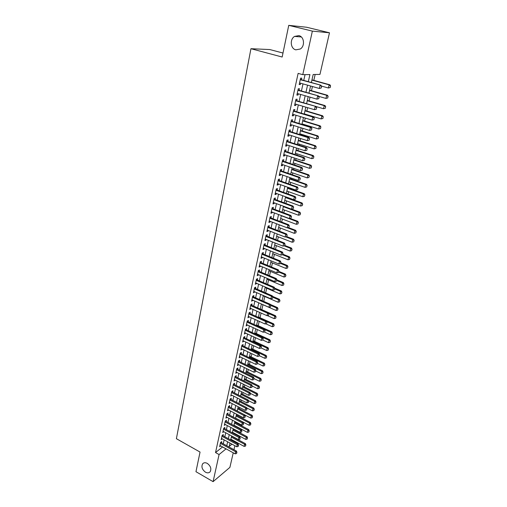 <?xml version="1.0" encoding="UTF-8"?>
<svg xmlns="http://www.w3.org/2000/svg" width="507" height="507" viewBox="0 0 507 507"><rect width="100%" height="100%" fill="white"/><g stroke="black" fill="none" stroke-linecap="round" stroke-linejoin="round"><path stroke-width="0.76" d="M207.312 463.404C210.709 466.034 211.634 468.842 210.088 471.833C208.897 473.063 207.344 473.17 205.436 472.169C202.046 469.52 201.133 466.713 202.705 463.728C203.884 462.53 205.417 462.422 207.312 463.404M298.883 35.623C304.213 36.643 305.201 46.048 300.315 49.002L295.841 49.838C290.511 48.761 289.579 39.324 294.548 36.409L298.883 35.623M282.995 53.039L269.8 49.553L250.946 48.704L176.392 438.694L200.05 452.06L195.962 471.7L213.092 481.65L219.068 454.545L226.071 448.853M250.946 48.704L282.165 57.031L288.749 25.35L306.64 27.251L329.487 32.79L319.949 74.415L313.168 74.51L311.355 82.546M233.752 433.58L233.879 433.016M234.57 429.974L234.671 429.511M235.387 426.368L235.47 426M236.161 422.952L236.319 422.242M237.764 415.867L237.986 414.91M239.386 408.718L239.659 407.508M241.021 401.512L241.357 400.036M242.669 394.237L243.062 392.494M244.336 386.892L244.792 384.883M246.015 379.483L246.529 377.202M247.708 372.011L248.291 369.445M249.419 364.47L250.065 361.618M251.142 356.852L251.852 353.715M252.885 349.171L253.665 345.736M254.641 341.414L255.49 337.681M256.415 333.587L257.334 329.55M258.209 325.69L259.197 321.337M260.015 317.718L261.073 313.041M261.84 309.663L262.962 304.713M263.716 301.392L264.819 296.519M265.636 292.932L266.695 288.242M267.576 284.383L268.59 279.889M269.528 275.751L270.504 271.454M271.505 267.031L272.436 262.937M273.501 258.221L274.382 254.337M275.523 249.324L276.353 245.648M277.557 240.337L278.343 236.877M279.617 231.262L280.352 228.017M281.696 222.091L282.38 219.068M283.793 212.826L284.427 210.031M285.916 203.465L286.499 200.905M288.058 194.004L288.584 191.684M289.332 188.408L289.459 187.831M290.226 184.447L290.701 182.368M291.443 179.085L291.652 178.179M292.419 174.788L292.831 172.963M293.578 169.668L293.857 168.425M294.63 165.029L294.985 163.457M295.733 160.155L296.094 158.571M296.868 155.161L297.165 153.849M297.913 150.541L298.35 148.608M299.124 145.192L299.364 144.146M300.112 140.832L300.632 138.538M301.412 135.115L301.589 134.336M302.343 131.015L302.945 128.36M303.718 124.931L303.832 124.43M304.587 121.103L305.277 118.074M306.862 111.077L307.635 107.668M309.156 100.95L310.018 97.154M311.475 90.715L312.426 86.526M313.82 80.372L315.158 74.485M235.749 441.844L235.578 442.598M234.861 445.729L233.955 449.69M233.239 452.814L229.899 467.378L213.092 481.65M221.464 442.82L221.743 441.572L220.57 442.484L219.645 446.705L220.691 445.881M223.023 435.767L223.295 434.505L222.123 435.405L221.191 439.664L222.256 438.84M224.588 428.643L224.867 427.376L223.695 428.263L222.75 432.56L223.834 431.73M226.173 421.456L226.452 420.183L225.279 421.057L224.328 425.392L225.431 424.562M227.77 414.206L228.049 412.926L226.876 413.782L225.913 418.155L227.041 417.324M229.379 406.887L229.665 405.6L228.486 406.443L227.516 410.854L228.663 410.024M231.008 399.503L231.293 398.21L230.115 399.041L229.132 403.49L230.305 402.659M232.65 392.05L232.935 390.751L231.756 391.562L230.767 396.056L231.953 395.213M234.304 384.528L234.595 383.222L233.41 384.021L232.415 388.552L233.607 387.703M235.977 376.935L236.268 375.624L235.083 376.403L234.076 380.979L235.273 380.117M237.663 369.273L237.954 367.949L236.769 368.716L235.755 373.336L236.959 372.468M239.367 361.542L239.659 360.211L238.474 360.959L237.453 365.623L238.664 364.742M241.085 353.734L241.383 352.397L240.198 353.132L239.165 357.834L240.381 356.941M242.821 345.856L243.119 344.507L241.934 345.223L240.888 349.976L242.112 349.07M244.57 337.903L244.875 336.54L243.683 337.244L242.631 342.041L243.861 341.122M246.339 329.873L246.643 328.504L245.451 329.189L244.393 334.031L245.629 333.099M248.126 321.761L248.43 320.386L247.239 321.051L246.168 325.944L247.416 325M249.932 313.58L250.236 312.192L249.045 312.838L247.961 317.775L249.216 316.824M251.751 305.309L252.055 303.921L250.864 304.542L249.774 309.53L251.035 308.567M253.589 296.969L253.899 295.562L252.708 296.17L251.599 301.202L252.873 300.226M255.446 288.54L255.756 287.127L254.565 287.716L253.443 292.799L254.723 291.81M257.322 280.029L257.632 278.609L256.441 279.173L255.313 284.307L256.599 283.305M259.21 271.435L259.527 270.003L258.329 270.554L257.195 275.738L258.488 274.718M261.124 262.753L261.441 261.314L260.243 261.84L259.096 267.075L260.287 266.543L260.395 266.048M263.051 253.988L263.374 252.543L262.176 253.044L261.016 258.336L262.208 257.816L262.328 257.29M265.003 245.135L265.326 243.677L264.128 244.159L262.956 249.501L264.153 249.007L264.274 248.443M266.974 236.192L267.297 234.722L266.099 235.185L264.914 240.578L266.112 240.109L266.245 239.507M268.964 227.161L269.287 225.678L268.089 226.116L266.891 231.566L268.089 231.116L268.228 230.482M270.972 218.035L271.302 216.546L270.104 216.958L268.894 222.465L270.092 222.041L270.237 221.369M273 208.814L273.33 207.319L272.132 207.705L270.915 213.27L272.113 212.864L272.265 212.154M275.054 199.505L275.383 197.99L274.186 198.357L272.956 203.979L274.154 203.599L274.319 202.851M277.126 190.093L277.462 188.572L276.264 188.915L275.016 194.593L276.214 194.238L276.385 193.446M279.218 180.581L279.56 179.053L278.356 179.37L277.095 185.106L278.299 184.776L278.482 183.946M281.334 170.979L281.677 169.439L280.479 169.725L279.205 175.523L280.403 175.219L280.593 174.351M283.476 161.27L283.819 159.718L282.614 159.978L281.328 165.84L282.532 165.561L282.729 164.648M285.637 151.46L285.98 149.895L284.782 150.129L283.476 156.055L284.68 155.801L284.89 154.844M287.818 141.542L288.166 139.97L286.962 140.179L285.65 146.162L286.848 145.94L287.07 144.939M290.023 131.522L290.372 129.938L289.174 130.122L287.843 136.168L289.047 135.971L289.275 134.925M292.254 121.395L292.609 119.804L291.405 119.95L290.067 126.066L291.265 125.894L291.506 124.811M294.51 111.16L294.865 109.55L293.667 109.67L292.305 115.856L293.509 115.716L293.756 114.582M296.791 100.811L297.146 99.195L295.949 99.283L294.573 105.532L295.771 105.424L296.037 104.239M299.092 90.354L299.453 88.719L298.255 88.782L296.868 95.094L298.065 95.018L298.338 93.789M231.141 440.184L231.775 439.683M308.319 81.697L309.923 74.561L302.774 74.662L298.129 73.382L215.532 452.567L222.573 446.921M223.264 443.809L224.132 439.867M224.829 436.749L225.71 432.75M226.407 429.619L227.301 425.563M227.998 422.432L228.911 418.319M229.608 415.176L230.527 411M231.23 407.85L232.162 403.623M232.865 400.46L233.816 396.17M234.513 393.001L235.482 388.654M236.186 385.478L237.162 381.061M237.865 377.88L238.86 373.406M239.564 370.211L240.572 365.674M241.281 362.473L242.302 357.866M243.011 354.659L244.044 349.988M244.754 346.775L245.806 342.035M246.522 338.815L247.587 334.005M248.303 330.779L249.381 325.9M250.097 322.661L251.193 317.718M251.916 314.467L253.025 309.454M253.747 306.196L254.875 301.107M255.598 297.843L256.738 292.678M257.461 289.408L258.627 284.173M259.35 280.891L260.528 275.58M261.257 272.291L262.449 266.897M263.177 263.602L264.394 258.133M265.123 254.831L266.352 249.279M267.088 245.965L268.336 240.331M269.071 237.016L270.339 231.3M271.074 227.973L272.36 222.174M273.096 218.84L274.401 212.953M275.143 209.606L276.461 203.637M277.209 200.284L278.546 194.225M279.294 190.866L280.656 184.719M281.398 181.348L282.786 175.105M283.533 171.734L284.934 165.396M285.682 162.012L287.108 155.586M287.862 152.195L289.307 145.667M290.061 142.264L291.525 135.642M292.279 132.238L293.768 125.514M294.529 122.098L296.037 115.273M296.798 111.851L298.331 104.917M299.092 101.489L300.651 94.454M301.412 91.019L302.996 83.877M303.756 80.429L305.043 74.63M301.424 79.776L301.785 78.135L300.588 78.16L299.181 84.549L300.385 84.498L300.664 83.218M288.749 25.35L312.369 31.117L329.487 32.79M215.532 452.567L219.068 454.545M302.774 74.662L312.369 31.117M226.768 445.742L227.656 441.793M228.353 438.669L229.253 434.664M229.956 431.533L230.862 427.471M231.566 424.334L232.491 420.214M233.195 417.065L234.133 412.888M234.836 409.732L235.787 405.499M236.496 402.336L237.46 398.039M238.17 394.864L239.146 390.51M239.855 387.329L240.844 382.912M241.56 379.724L242.568 375.237M243.284 372.043L244.298 367.499M245.014 364.292L246.053 359.678M246.77 356.465L247.815 351.788M248.538 348.569L249.602 343.822M250.325 340.596L251.402 335.78M252.131 332.548L253.221 327.661M253.95 324.417L255.059 319.467M255.788 316.21L256.916 311.184M257.645 307.926L258.785 302.831M259.521 299.561L260.674 294.39M261.409 291.113L262.588 285.866M263.323 282.576L264.515 277.253M265.256 273.964L266.46 268.558M267.202 265.256L268.431 259.774M269.173 256.466L270.415 250.908M271.163 247.587L272.424 241.947M273.172 238.62L274.452 232.897M275.2 229.563L276.499 223.752M277.247 220.406L278.571 214.512M279.319 211.166L280.663 205.177M281.41 201.818L282.773 195.746M283.527 192.381L284.909 186.221M285.663 182.843L287.063 176.588M287.824 173.21L289.243 166.86M290.004 163.469L291.449 157.024M292.209 153.627L293.673 147.087M294.44 143.677L295.923 137.042M296.69 133.626L298.198 126.889M298.965 123.467L300.499 116.623M301.266 113.194L302.825 106.248M303.592 102.807L305.176 95.76M305.943 92.312L307.546 85.151M229.994 443.067L229.253 446.363L231.991 444.164M234.602 442.066L235.229 441.559M310.576 86.006L308.959 93.174M308.18 96.628L306.583 103.688M305.81 107.129L304.238 114.088M303.465 117.523L301.918 124.373M301.145 127.802L299.618 134.551M298.851 137.967L297.349 144.622M296.576 148.031L295.099 154.578M294.333 157.981L292.875 164.433M292.108 167.83L290.676 174.186M289.909 177.577L288.496 183.838M287.735 187.216L286.341 193.389M285.58 196.76L284.205 202.838M283.451 206.203L282.095 212.192M281.341 215.551L280.01 221.451M279.256 224.797L277.937 230.615M277.19 233.955L275.89 239.684M275.143 243.018L273.869 248.664M273.115 251.985L271.86 257.556M271.112 260.871L269.876 266.359M269.128 269.661L267.905 275.073M267.164 278.368L265.96 283.698M265.218 286.987L264.033 292.241M263.291 295.518L262.125 300.695M261.384 303.972L260.23 309.074M259.495 312.337L258.361 317.369M257.626 320.627L256.51 325.583M255.775 328.834L254.672 333.72M253.937 336.959L252.854 341.781M252.125 345.014L251.054 349.76M250.325 352.986L249.267 357.669M248.544 360.883L247.498 365.503M246.776 368.709L245.749 373.26M245.027 376.46L244.013 380.947M243.297 384.135L242.295 388.558M241.579 391.74L240.591 396.1M239.874 399.275L238.905 403.578M238.189 406.747L237.232 410.987M236.522 414.143L235.578 418.326M234.868 421.475L233.936 425.595M233.226 428.738L232.314 432.801M231.604 435.938L230.698 439.943M222.554 446.997L226.059 448.929M299.263 84.187L300.385 84.498M296.956 94.695L298.065 95.018M294.668 105.095L295.771 105.424M292.412 115.381L293.509 115.716M290.175 125.559L291.265 125.894M287.963 135.629L289.047 135.971M285.777 145.591L286.848 145.94M283.609 155.446L284.68 155.801M281.467 165.2L282.532 165.561M279.351 174.852L280.403 175.219M277.253 184.409L278.299 184.776M275.174 193.864L276.214 194.238M273.121 203.218L274.154 203.599M271.087 212.484L272.113 212.864M269.071 221.648L270.092 222.041M267.081 230.723L268.089 231.116M265.104 239.71L266.112 240.109M263.152 248.607L264.153 249.007M261.219 257.41L262.208 257.816M259.305 266.131L260.287 266.543M257.404 274.762L258.386 275.174M255.528 283.312L256.504 283.73M253.671 291.779L254.641 292.197M251.827 300.163L252.79 300.588M250.008 308.465L250.959 308.89M248.202 316.691L249.152 317.122M246.408 324.835L247.353 325.266M244.64 332.903L245.578 333.34M242.885 340.888L243.816 341.331M241.148 348.803L242.073 349.247M239.424 356.649L240.343 357.093M237.72 364.413L238.632 364.863M236.028 372.113L236.94 372.563M234.354 379.737L235.261 380.187M232.694 387.291L233.594 387.747M248.329 402.545L248.728 401.316L248.329 402.545L246.877 402.869L231.946 395.232M321.242 87.984L321.615 86.374L321.242 87.984L319.353 88.472L299.542 82.907M300.245 79.713L320.925 85.208L321.615 86.374M300.309 79.428L320.925 85.208M321.108 87.99L319.353 88.472L320.094 85.246L321.476 86.38M330.234 87.527L330.475 85.962L330.234 87.527L328.39 88.003L329.132 84.859L311.913 80.093M330.475 85.962L329.132 84.859L329.924 84.821L311.963 79.859M321.438 86.063L328.39 88.003L330.101 87.534M330.608 85.956L329.924 84.821M318.776 98.656L319.144 97.059L318.776 98.656L316.894 99.138L297.222 93.465M297.92 90.309L318.459 95.893L319.144 97.059M297.983 89.999L318.459 95.893M318.637 98.662L316.894 99.138L317.629 95.95L319.004 97.071M316.33 109.208L316.698 107.63L316.33 109.208L314.46 109.689L294.928 103.91M295.613 100.792L316.019 106.457L316.698 107.63M295.689 100.456L316.019 106.457M316.197 109.22L314.46 109.689L315.189 106.54L316.558 107.649M313.915 119.646L314.277 118.087L313.915 119.646L312.052 120.127L292.659 114.246M293.338 111.16L312.775 117.009L313.605 116.908L314.277 118.087M293.42 110.799L313.605 116.908M313.776 119.665L312.052 120.127L312.775 117.009L314.137 118.106M311.526 129.969L311.881 128.429L311.526 129.969L309.676 130.451L290.416 124.469M291.088 121.414L310.385 127.365L311.222 127.238L311.881 128.429M291.17 121.027L311.222 127.238M311.387 129.995L309.676 130.451L310.385 127.365L311.748 128.455M327.776 97.952L328.01 96.406L327.776 97.952L325.938 98.421L326.673 95.31L309.574 90.455M328.01 96.406L326.673 95.31L327.465 95.253L309.631 90.189M318.732 96.362L325.938 98.421L327.642 97.959M328.143 96.393L327.465 95.253M325.342 108.257L325.576 106.736L325.342 108.257L323.517 108.732L324.239 105.652L307.261 100.703M325.576 106.736L324.239 105.652L325.031 105.57L307.324 100.418M316.07 106.546L323.517 108.732L325.209 108.276M325.703 106.724L325.031 105.57M322.934 118.461L323.162 116.952L322.934 118.461L321.121 118.93L321.837 115.881L304.967 110.849M323.162 116.952L321.837 115.881L322.629 115.78L305.037 110.539M304.289 113.872L321.121 118.93L322.801 118.48M323.295 116.94L322.629 115.78M320.551 128.55L320.779 127.067L320.551 128.55L318.745 129.019L319.454 126.002L302.704 120.881M320.779 127.067L319.454 126.002L320.253 125.882L302.78 120.546M302.026 123.873L318.745 129.019L320.424 128.569M320.912 127.042L320.253 125.882M309.162 140.185L309.517 138.665L309.162 140.185L307.318 140.661L288.191 134.583M288.857 131.56L308.022 137.612L308.858 137.467L309.517 138.665M288.946 131.148L308.858 137.467M309.023 140.211L307.318 140.661L308.022 137.612L309.378 138.684M318.2 138.538L318.415 137.067L318.2 138.538L316.4 139L317.103 136.015L300.461 130.812M318.415 137.067L317.103 136.015L317.895 135.876L300.543 130.457M299.795 133.772L316.4 139L318.066 138.563M318.548 137.042L317.895 135.876M306.824 150.287L307.172 148.779L306.824 150.287L304.992 150.763L285.999 144.59M286.651 141.599L305.689 147.746L306.526 147.581L307.172 148.779M286.747 141.161L306.526 147.581M306.684 150.319L304.992 150.763L305.689 147.746L307.033 148.811M315.867 148.418L316.083 146.967L315.867 148.418L314.074 148.881L314.771 145.927L298.243 140.642M316.083 146.967L314.771 145.927L315.569 145.769L298.331 140.262M297.584 143.57L314.074 148.881L315.734 148.443M316.216 146.941L315.569 145.769M304.511 160.288L304.859 158.792L304.511 160.288L302.692 160.757L283.819 154.489M284.471 151.53L303.376 157.772L304.213 157.582L304.859 158.792M284.573 151.073L304.213 157.582M304.371 160.32L302.692 160.757L303.376 157.772L304.72 158.824M313.56 158.19L313.77 156.764L313.56 158.19L311.78 158.653L312.464 155.731L296.05 150.37M313.77 156.764L312.464 155.731L313.263 155.554L296.139 149.964M295.397 153.266L311.78 158.653L313.427 158.222M313.903 156.733L313.263 155.554M302.223 170.175L302.565 168.698L302.223 170.175L300.41 170.65L281.67 164.287M282.31 161.359L301.088 167.69L301.925 167.487L302.565 168.698M282.418 160.877L301.925 167.487M302.083 170.213L300.41 170.65L301.088 167.69L302.425 168.736M311.273 167.868L311.482 166.454L311.273 167.868L309.504 168.33L310.183 165.434L293.876 159.997M311.482 166.454L310.183 165.434L310.981 165.238L293.971 159.572M293.23 162.867L309.504 168.33L311.14 167.899M311.615 166.423L310.981 165.238M299.821 179.998L300.296 178.502L299.821 179.998L298.154 180.429L279.541 173.983M280.175 171.087L298.826 177.507L299.662 177.279L300.296 178.502M280.289 170.58L299.662 177.279M298.154 180.429L298.826 177.507L300.157 178.54M291.088 172.361L307.255 177.9L307.926 175.042L291.728 169.522M309.219 176.049L308.883 177.482L309.352 176.011L307.926 175.042L308.725 174.82L291.829 169.078M307.255 177.9L308.883 177.482M309.352 176.011L308.725 174.82M297.577 189.688L298.053 188.198L297.577 189.688L295.923 190.112L277.43 183.578M278.064 180.707L296.589 187.216L297.425 186.969L298.053 188.198M278.178 180.181L297.425 186.969M295.923 190.112L296.589 187.216L297.913 188.243M288.965 181.766L305.024 187.375L305.689 184.542L289.598 178.952M306.976 185.543L306.646 186.963L307.109 185.505L305.689 184.542L306.488 184.307L289.706 178.483M305.024 187.375L306.646 186.963M307.109 185.505L306.488 184.307M295.359 199.27L295.828 197.793L295.359 199.27L293.718 199.688L275.345 193.072M275.973 190.233L294.377 196.824L295.213 196.564L295.828 197.793M276.093 189.688L295.213 196.564M293.718 199.688L294.377 196.824L295.689 197.838M286.867 191.069L302.818 196.754L303.478 193.953L287.494 188.287M304.764 194.942L304.428 196.342L304.891 194.897L303.478 193.953L304.276 193.699L287.602 187.799M302.818 196.754L304.428 196.342M304.891 194.897L304.276 193.699M293.166 208.757L293.635 207.293L293.166 208.757L291.531 209.169L273.286 202.47M273.9 199.663L292.184 206.336L293.021 206.051L293.635 207.293M274.027 199.093L293.021 206.051M291.531 209.169L292.184 206.336L293.496 207.338M284.782 200.284L300.638 206.038L301.291 203.263L285.409 197.534M302.565 204.245L302.242 205.627L302.698 204.194L301.291 203.263L302.09 202.99L285.523 197.02M300.638 206.038L302.242 205.627M302.698 204.194L302.09 202.99M282.729 209.404L298.477 215.228L299.124 212.477L283.343 206.679M300.391 213.447L300.068 214.822L300.524 213.403L299.124 212.477L299.922 212.192L291.626 209.144M298.477 215.228L300.068 214.822M300.524 213.403L299.922 212.192M280.688 218.435L296.335 224.322L296.975 221.603L281.296 215.735M298.243 222.567L297.92 223.923L298.376 222.516L296.975 221.603L297.774 221.299L289.998 218.39M296.335 224.322L297.92 223.923M298.376 222.516L297.774 221.299M290.993 218.143L291.455 216.685L290.993 218.143L289.37 218.549L271.239 211.774M271.853 208.992L290.017 215.748L290.853 215.443L291.455 216.685M271.98 208.402L290.853 215.443M289.37 218.549L290.017 215.748L291.316 216.736M288.844 227.428L289.307 225.989L288.844 227.428L287.228 227.833L269.217 220.976M269.825 218.225L287.868 225.057L288.705 224.74L289.307 225.989M269.958 217.617L288.705 224.74M287.228 227.833L287.868 225.057L289.167 226.04M286.721 236.623L287.177 235.197L286.721 236.623L285.111 237.023L267.221 230.089M267.816 227.364L285.745 234.278L286.582 233.942L287.177 235.197M267.956 226.737L286.582 233.942M285.111 237.023L285.745 234.278L287.038 235.248M278.673 227.377L294.218 233.328L294.852 230.634L287.393 227.795M296.113 231.585L295.796 232.935L296.246 231.534L294.852 230.634L295.651 230.311L288.382 227.548M294.218 233.328L295.796 232.935M296.246 231.534L295.651 230.311M284.611 245.724L285.067 244.304L284.611 245.724L283.014 246.123L265.237 239.114M265.826 236.414L283.641 243.398L284.478 243.049L285.067 244.304M265.972 235.768L284.478 243.049M283.014 246.123L283.641 243.398L284.928 244.368M276.676 236.224L292.121 242.238L292.748 239.577L285.752 236.864M294.009 240.521L293.692 241.852L294.142 240.464L292.748 239.577L293.553 239.241L286.753 236.611M292.121 242.238L293.692 241.852M294.142 240.464L293.553 239.241M282.526 254.729L282.982 253.323L282.526 254.729L280.935 255.122L263.272 248.043M263.862 245.375L281.556 252.429L282.393 252.061L282.982 253.323M264.008 244.71L282.393 252.061M280.935 255.122L281.556 252.429L282.843 253.386M274.693 244.989L290.048 251.066L290.669 248.43L284.116 245.844M291.918 249.362L291.607 250.68L292.051 249.305L290.669 248.43L291.468 248.075L284.801 245.451M290.048 251.066L291.607 250.68M292.051 249.305L291.468 248.075M280.466 263.646L280.916 262.252L280.466 263.646L278.882 264.033L261.333 256.884M261.916 254.241L279.496 261.371L280.333 260.991L280.916 262.252M262.062 253.557L280.333 260.991M278.882 264.033L279.496 261.371L280.777 262.315M272.734 253.671L287.995 259.806L288.61 257.195L282.488 254.742M289.852 258.12L289.548 259.426L289.985 258.057L288.61 257.195L289.408 256.827L282.779 254.178M287.995 259.806L289.548 259.426M289.985 258.057L289.408 256.827M278.425 272.474L278.869 271.093L278.425 272.474L276.847 272.861L259.413 265.636M259.983 263.025L277.456 270.218L278.292 269.819L278.869 271.093M260.142 262.322L278.292 269.819M276.847 272.861L277.456 270.218L278.73 271.156M270.795 262.265L285.961 268.457L286.569 265.871L280.631 263.463M287.805 266.79L287.501 268.083L287.938 266.726L286.569 265.871L287.368 265.491L280.783 262.816M285.961 268.457L287.501 268.083M287.938 266.726L287.368 265.491M276.404 281.214L276.841 279.839L276.404 281.214L274.838 281.594L257.505 274.306M258.076 271.714L275.44 278.983L276.271 278.565L276.841 279.839L283.343 282.564L282.545 282.976L276.683 280.517M258.234 270.998L276.271 278.565M274.838 281.594L275.44 278.983L276.702 279.908M268.875 270.776L283.945 277.025L284.547 274.464L278.647 272.031M285.783 275.377L285.479 276.657L285.916 275.307L284.547 274.464L285.346 274.072L278.806 271.372M283.945 277.025L285.479 276.657M285.916 275.307L285.346 274.072M274.401 289.865L274.838 288.502L274.401 289.865L272.842 290.238L255.623 282.887M256.187 280.32L273.438 287.653L274.274 287.228L274.838 288.502M256.346 279.585L274.274 287.228M272.842 290.238L273.438 287.653L274.699 288.572M283.609 285.073L283.907 283.806L283.609 285.073M266.974 279.205L281.949 285.511L282.545 282.976L283.774 283.876M281.949 285.511L283.476 285.143M283.907 283.806L283.343 282.564M272.417 298.433L272.855 297.077L272.417 298.433L270.871 298.8L253.754 291.386M254.311 288.844L271.46 296.246L272.297 295.796L272.855 297.077M254.482 288.09L272.297 295.796M270.871 298.8L271.46 296.246L272.715 297.153M265.091 287.558L279.972 293.914L280.561 291.405L274.737 288.927M281.791 292.298L281.493 293.553L281.924 292.228L280.561 291.405L281.366 290.98L274.674 288.134M279.972 293.914L281.493 293.553M281.924 292.228L281.366 290.98M270.453 306.912L270.89 305.569L270.453 306.912L268.913 307.28L251.909 299.802M252.461 297.286L269.496 304.745L270.332 304.289L270.89 305.569M252.632 296.519L270.332 304.289M268.913 307.28L269.496 304.745L270.751 305.651M268.514 315.316L268.944 313.979L268.514 315.316L266.98 315.677L250.078 308.136M250.623 305.645L267.557 313.168L268.393 312.692L268.944 313.979M250.794 304.859L268.393 312.692M266.98 315.677L267.557 313.168L268.805 314.061M266.587 323.631L267.012 322.306L266.587 323.631L265.06 323.992L248.265 316.393M248.804 313.922L265.636 321.501L266.473 321.02L267.012 322.306M248.981 313.123L266.473 321.02M265.06 323.992L265.636 321.501L266.878 322.389M263.222 295.822L278.013 302.235L278.603 299.751L272.81 297.254M279.82 300.632L279.528 301.88L279.953 300.562L278.603 299.751L279.401 299.314L272.532 296.348M278.013 302.235L279.528 301.88M279.953 300.562L279.401 299.314M261.378 304.016L276.081 310.48L276.657 308.015L270.846 305.468M277.874 308.896L277.583 310.126L278.007 308.82L276.657 308.015L277.456 307.565L270.421 304.485M276.081 310.48L277.583 310.126M278.007 308.82L277.456 307.565M267.322 315.595L274.16 318.643L274.731 316.203L268.761 313.548M275.941 317.071L275.656 318.295L276.074 316.995L274.731 316.203L275.535 315.734L260.256 308.966M274.16 318.643L275.656 318.295M276.074 316.995L275.535 315.734M264.686 331.87L265.104 330.551L264.686 331.87L263.165 332.224L246.472 324.569M247.004 322.122L263.735 329.759L264.565 329.258L265.104 330.551M247.188 321.305L264.565 329.258M263.165 332.224L263.735 329.759L264.965 330.64M265.807 323.815L272.259 326.73L272.823 324.315L266.695 321.552M274.034 325.171L273.748 326.381L274.167 325.095L272.823 324.315L273.628 323.834L258.443 317.008M272.259 326.73L273.748 326.381M274.167 325.095L273.628 323.834M254.685 333.657L269.065 340.298L268.507 342.675L262.797 340.026L263.215 338.72L262.797 340.026L261.289 340.374L244.691 332.662M245.223 330.241L261.846 337.935L262.683 337.421L263.215 338.72M245.407 329.411L262.683 337.421M261.289 340.374L261.846 337.935L263.076 338.803M264.299 331.958L270.377 334.74L270.934 332.345L264.66 329.48M272.139 333.2L271.853 334.398L272.272 333.118L270.934 332.345L271.739 331.851L256.643 324.974M270.377 334.74L271.853 334.398M272.272 333.118L271.739 331.851M260.928 348.1L261.346 346.807L260.928 348.1L259.426 348.448L242.929 340.685M243.455 338.283L259.983 346.034L260.813 345.508L261.346 346.807M243.645 337.434L260.813 345.508M259.426 348.448L259.983 346.034L261.206 346.896M270.263 341.148L269.984 342.333L270.396 341.065L269.065 340.298L269.863 339.798L254.863 332.871M268.507 342.675L269.984 342.333M270.396 341.065L269.863 339.798M259.077 356.104L259.489 354.818L259.077 356.104L257.581 356.446L241.186 348.626M241.706 346.249L258.133 354.057L258.963 353.518L259.489 354.818M241.896 345.387L258.963 353.518M257.581 356.446L258.133 354.057L259.35 354.906M261.086 347.916L266.663 350.533L267.214 348.182L252.917 341.49M268.406 349.025L268.127 350.198L268.539 348.936L267.214 348.182L268.013 347.669L253.101 340.691M266.663 350.533L268.127 350.198M268.539 348.936L268.013 347.669M257.239 364.026L257.657 362.752L257.239 364.026L255.756 364.368L239.456 356.497M239.976 354.139L256.301 361.998L257.131 361.447L257.657 362.752M240.166 353.265L257.131 361.447M255.756 364.368L256.301 361.998L257.518 362.847M255.427 371.878L255.839 370.611L255.427 371.878L253.944 372.214L237.745 364.292M238.258 361.96L254.489 369.869L255.319 369.305L255.839 370.611M238.455 361.073L255.319 369.305M253.944 372.214L254.489 369.869L255.699 370.706M253.627 379.654L254.032 378.393L253.627 379.654L252.156 379.984L236.047 372.011M236.554 369.704L252.689 377.664L253.519 377.088L254.032 378.393M236.756 368.798L253.519 377.088M252.156 379.984L252.689 377.664L253.893 378.495M259.292 355.686L264.831 358.322L265.376 355.99L251.168 349.253M266.562 356.82L266.289 357.986L266.695 356.732L265.376 355.99L266.175 355.464L251.352 348.442M264.831 358.322L266.289 357.986M266.695 356.732L266.175 355.464M257.512 363.38L263.019 366.035L263.558 363.728L249.431 356.947M264.743 364.552L264.47 365.705L264.869 364.463L263.558 363.728L264.356 363.189L249.615 356.123M263.019 366.035L264.47 365.705M264.869 364.463L264.356 363.189M255.743 371.01L261.219 373.678L261.758 371.39L247.708 364.571M262.93 372.208L262.664 373.348L263.063 372.119L261.758 371.39L262.556 370.839L247.898 363.728M261.219 373.678L262.664 373.348M263.063 372.119L262.556 370.839M251.846 387.354L252.252 386.106L251.846 387.354L250.382 387.684L234.367 379.667M234.868 377.379L250.908 385.383L251.745 384.794L252.252 386.106M235.071 376.46L251.745 384.794M250.382 387.684L250.908 385.383L252.112 386.207M253.994 378.564L259.438 381.251L259.971 378.983L246.003 372.119M261.143 379.794L260.877 380.928L261.276 379.699L259.971 378.983L260.769 378.425L246.199 371.27M259.438 381.251L260.877 380.928M261.276 379.699L260.769 378.425M250.078 394.985L250.483 393.749L250.078 394.985L248.62 395.314L232.7 387.247M233.201 384.978L249.146 393.033L249.976 392.431L250.483 393.749M233.404 384.046L249.976 392.431M248.62 395.314L249.146 393.033L250.344 393.844M252.22 386.03L257.676 388.755L258.202 386.511L244.317 379.604M259.369 387.31L259.102 388.432L259.502 387.215L258.202 386.511L259.001 385.935L244.513 378.742M257.676 388.755L259.102 388.432M259.502 387.215L259.001 385.935M231.547 392.507L247.403 400.606L248.234 399.998L248.728 401.316M231.756 391.569L248.234 399.998M246.877 402.869L247.403 400.606L248.595 401.417M250.338 393.369L255.927 396.189L256.447 393.964L242.644 387.018M257.613 394.763L257.347 395.872L257.746 394.661L256.447 393.964L257.245 393.381L242.84 386.144M255.927 396.189L257.347 395.872M257.746 394.661L257.245 393.381M246.598 410.036L246.991 408.813L246.598 410.036L245.154 410.353L229.418 402.197M229.905 399.972L245.673 408.116L246.497 407.495L246.991 408.813M230.127 399.028L246.497 407.495M245.154 410.353L245.673 408.116L246.858 408.915M248.474 400.638L254.191 403.553L254.71 401.354L240.983 394.37M255.87 402.14L255.61 403.242L256.003 402.045L254.71 401.354L255.509 400.758L241.186 393.483M254.191 403.553L255.61 403.242M256.003 402.045L255.509 400.758M244.881 417.457L245.274 416.241L244.881 417.457L243.442 417.774L227.801 409.574M228.283 407.368L243.956 415.556L244.786 414.922L245.274 416.241M228.524 406.418L244.786 414.922M243.442 417.774L243.956 415.556L245.135 416.348M246.63 407.837L252.48 410.86L252.993 408.674L239.342 401.652M254.146 409.453L253.887 410.55L254.273 409.352L252.993 408.674L253.785 408.065L239.545 400.752M252.48 410.86L253.887 410.55M254.273 409.352L253.785 408.065M243.183 424.809L243.569 423.605L243.183 424.809L241.75 425.12L226.192 416.881M226.673 414.694L242.257 422.92L243.087 422.28L243.569 423.605M226.927 413.744L243.087 422.28M241.75 425.12L242.257 422.92L243.436 423.713M244.805 414.979L250.775 418.091L251.282 415.93L237.713 408.87M252.435 416.703L252.175 417.787L252.568 416.602L251.282 415.93L252.08 415.315L237.916 407.958M250.775 418.091L252.175 417.787M252.568 416.602L252.08 415.315M241.497 432.097L241.883 430.899L241.497 432.097L240.071 432.401L224.607 424.118M225.083 421.957L240.572 430.228L241.402 429.575L241.883 430.899M225.349 421.006L241.402 429.575M240.071 432.401L240.572 430.228L241.744 431.007M235.616 418.161L249.089 425.265L249.596 423.117L236.097 416.025M250.737 423.89L250.483 424.961L250.87 423.782L249.596 423.117L250.388 422.496L236.306 415.1M249.089 425.265L250.483 424.961M250.87 423.782L250.388 422.496M239.824 439.316L240.21 438.124L239.824 439.316L238.41 439.62L223.029 431.299M223.498 429.15L238.905 437.459L239.735 436.8L240.21 438.124M223.783 428.2L239.735 436.8M238.41 439.62L238.905 437.459L240.071 438.238M234.019 425.234L247.416 432.37L247.917 430.247L234.494 423.117M249.057 431.007L248.81 432.072L249.191 430.899L247.917 430.247L248.715 429.606L234.709 422.179M247.416 432.37L248.81 432.072M249.191 430.899L248.715 429.606M238.17 446.471L238.556 445.285L238.17 446.471L236.763 446.768L221.464 438.409M221.933 436.28L237.251 444.633L238.081 443.961L238.556 445.285M222.231 435.329L238.081 443.961M236.763 446.768L237.251 444.633L238.417 445.399M232.434 432.243L245.762 439.411L246.256 437.307L232.909 430.145M247.391 438.061L247.143 439.119L247.524 437.953L246.256 437.307L247.048 436.66L233.125 429.201M245.762 439.411L247.143 439.119M247.524 437.953L247.048 436.66M236.528 453.556L236.908 452.383L236.528 453.556L235.128 453.854L219.918 445.457M220.38 443.346L235.616 451.737L236.439 451.059L236.908 452.383M220.691 442.389L236.439 451.059M235.128 453.854L235.616 451.737L236.775 452.498M230.869 439.189L244.12 446.394L244.615 444.309L231.338 437.11M245.743 445.057L245.496 446.103L245.876 444.95L244.615 444.309L245.407 443.65L231.553 436.153M244.12 446.394L245.496 446.103M245.876 444.95L245.407 443.65M294.548 36.409L301.31 36.948M202.705 463.728L203.522 463.081"/></g></svg>
